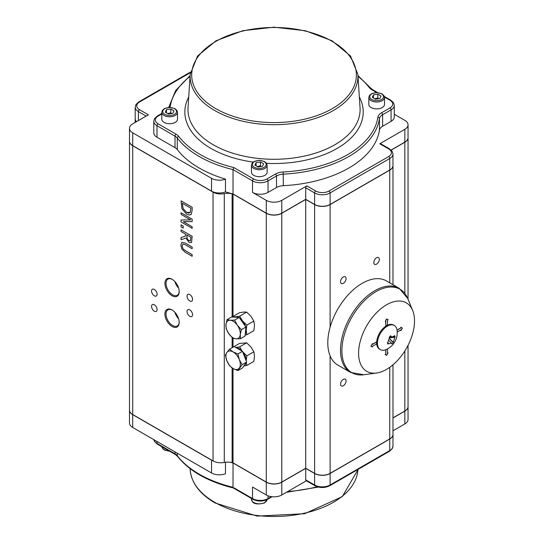 <?xml version="1.0" encoding="UTF-8"?>
<svg xmlns="http://www.w3.org/2000/svg" width="544" height="544" viewBox="0 0 544 544"><rect width="100%" height="100%" fill="white"/><g stroke="black" fill="none" stroke-linecap="round" stroke-linejoin="round"><path stroke-width="0.82" d="M180.832 245.126L181.852 249.132L185.232 252.307L192.148 256.299L192.148 254.599L185.198 250.58L182.995 248.764L182.09 245.854L182.995 244.004L185.232 244.746L192.148 248.737L192.148 247.037L185.232 243.039L181.852 242.318L180.832 245.126M183.008 243.998L182.097 245.847L183.008 248.758L185.205 250.573L192.161 254.592L192.148 256.299M192.148 248.737L192.148 247.037M181.873 242.304L185.239 243.039L192.161 247.03M181.064 221.945L192.148 228.344L192.148 226.76L183.369 221.694L192.148 221.605L192.148 219.184L181.064 212.786L181.064 214.37L190.618 219.892L181.064 220.034L181.064 221.945M192.148 221.605L192.148 219.184M192.148 226.76L192.148 228.344M183.396 221.694L192.161 226.753M181.064 212.786L192.161 219.178M181.064 220.034L190.611 219.885M192.148 207.25L192.161 210.154L191.277 214.234L192.148 210.161L192.148 207.25L181.064 200.845L181.954 208.842L186.599 214.132L189.387 215.064L191.27 214.241L190.672 214.744M181.064 200.845L192.161 207.244M182.335 203.286L190.869 208.209L190.21 212.507L188.795 213.139L186.612 212.371L183.076 208.542L182.335 203.286L183.083 208.536L186.626 212.364L190.216 212.5M181.064 239.775L185.885 238.007L189.135 242.536L191.563 242.488L192.148 236.266L181.064 229.867L181.064 231.567L185.477 234.117L185.477 236.069L181.064 237.565L181.064 239.775M190.495 240.74L189.02 240.7L187.279 238.966L186.701 234.824L190.869 237.232L190.298 240.904M186.714 234.831L187.292 238.959L189.033 240.693L190.509 240.734M192.148 236.266L191.576 242.481M181.064 229.867L192.161 236.259M181.064 237.565L185.477 236.062M181.064 224.869L181.064 226.923L183.192 228.14L183.185 226.093L181.077 224.862L183.192 226.086L183.192 228.14M213.037 460.911L132.709 414.535L132.709 145.751L213.037 192.127L213.037 460.911A10.975 6.338 0 0 0 224.284 462.441A10.975 6.338 180 0 1 232.118 462.631L232.118 367.948M172.06 326.468A10.105 5.834 -120 0 0 179.2 322.347A10.105 5.834 -120 0 0 172.06 309.971A10.105 5.834 -120 0 0 164.914 314.099A10.105 5.834 -120 0 0 172.06 326.468M189.795 309.903A3.917 2.264 60 0 1 192.352 313.358A3.917 2.264 60 0 1 191.753 316.492A3.917 2.264 60 0 1 187.836 314.235A3.917 2.264 60 0 1 187.836 309.706A3.917 2.264 60 0 1 189.795 309.903M154.326 304.783A3.917 2.264 60 0 1 156.883 308.237A3.917 2.264 60 0 1 156.284 311.379A3.917 2.264 60 0 1 152.361 309.114A3.917 2.264 60 0 1 152.361 304.586A3.917 2.264 60 0 1 154.326 304.783M189.795 294.542A3.917 2.264 60 0 1 192.352 297.996A3.917 2.264 60 0 1 191.753 301.138A3.917 2.264 60 0 1 187.836 298.874A3.917 2.264 60 0 1 187.836 294.345A3.917 2.264 60 0 1 189.795 294.542M154.326 289.422A3.917 2.264 60 0 1 156.883 292.876A3.917 2.264 60 0 1 156.284 296.018A3.917 2.264 60 0 1 152.361 293.753A3.917 2.264 60 0 1 152.361 289.231A3.917 2.264 60 0 1 154.326 289.422M172.06 295.752A10.105 5.834 -120 0 0 179.2 291.625A10.105 5.834 -120 0 0 172.06 279.256A10.105 5.834 -120 0 0 164.914 283.376A10.105 5.834 -120 0 0 172.06 295.752M414.508 320.953A39.542 22.834 -60 0 1 376.564 373.021A39.542 22.834 -60 0 1 366.772 325.686A39.542 22.834 -60 0 1 412.665 310.495A39.542 22.834 -60 0 1 414.508 320.953M399.16 288.272L386.458 280.935A48.593 28.057 120 0 0 337.858 308.992A48.593 28.057 120 0 0 337.858 365.106L350.567 372.443A48.593 28.057 120 0 1 350.567 316.329A48.593 28.057 120 0 1 399.16 288.272L407.796 298.588A48.178 27.812 -60 0 0 351.886 317.091A48.178 27.812 -60 0 0 363.82 374.762L350.567 372.443M190.42 72.094L138.74 101.932L135.946 104.543L135.198 107.134L135.198 118.653A10.975 6.338 0 0 0 136.524 121.666M305.728 187.802A1.571 0.904 -60 0 1 306.836 185.878L281.792 200.342A10.975 6.338 180 0 1 266.274 200.342L266.274 213.139A10.975 6.338 0 0 0 281.792 213.139L305.728 199.322L305.728 187.802L314.602 192.916A1.571 0.904 -60 0 1 315.71 190.998L306.836 185.878M394.291 114.26L404.831 120.346A10.975 6.338 180 0 1 408.048 124.828A10.975 6.338 180 0 1 404.831 129.302L379.787 143.766A1.571 0.904 -60 0 1 380.569 143.684L389.436 148.804A1.571 0.904 120 0 0 388.654 148.886A9.404 5.433 180 0 1 388.654 156.563L329.011 190.998A9.404 5.433 180 0 1 315.71 190.998M305.728 199.322L314.602 204.435A10.975 6.338 0 0 0 330.12 204.435L389.762 170A10.975 6.338 0 0 0 392.979 165.519L392.979 154A10.975 6.338 0 0 1 389.762 158.481A1.571 0.904 -120 0 0 388.654 156.563M233.906 167.572L233.016 169.619L252.525 180.88A1.571 0.904 -60 0 1 253.633 178.962L233.906 167.572A104.244 60.187 180 0 1 178.724 136.401A12.539 7.242 0 0 0 176.127 134.212L158.1 123.808A9.404 5.433 180 0 1 158.1 116.124L161.806 113.982M252.525 192.399L252.525 180.88A10.975 6.338 0 0 0 268.042 180.88L276.508 175.991A10.975 6.338 180 0 1 283.308 174.162A105.815 61.091 0 0 0 379.44 118.66A10.975 6.338 180 0 1 382.609 114.736L391.082 109.847A10.975 6.338 0 0 0 394.291 105.366L394.291 116.885A10.975 6.338 180 0 1 391.082 121.366L382.609 126.256A10.975 6.338 0 0 0 379.44 130.179A105.815 61.091 180 0 1 283.308 185.681A10.975 6.338 0 0 0 276.508 187.51L268.042 192.399A10.975 6.338 180 0 1 252.525 192.399L266.274 200.342M132.709 145.622L132.709 132.824A10.975 6.338 180 0 1 129.492 128.343L129.492 141.141A10.975 6.338 0 0 0 132.709 145.622L211.548 191.141A10.975 6.338 0 0 0 225.474 191.896A105.815 61.091 0 0 0 233.016 193.936L233.016 169.619A105.815 61.091 0 0 1 177.29 138.047A1.571 1.17 -37.5 0 1 178.724 136.401M233.016 193.936L266.274 213.139M391.102 150.028L404.831 142.106A10.975 6.338 0 0 0 408.048 137.625L408.048 124.828M129.492 128.343A10.975 6.338 180 0 1 132.709 123.862L148.39 114.811L139.522 109.691A9.404 5.433 180 0 1 139.522 102.014L190.346 72.672M132.709 132.824L211.548 178.337L211.548 191.141M225.474 191.896L225.474 179.098A10.975 6.338 180 0 1 211.548 178.337M225.474 179.098A105.815 61.091 180 0 1 177.29 149.566A10.975 6.338 0 0 0 175.018 147.648L156.992 137.244A10.975 6.338 180 0 1 153.775 132.763L153.775 121.244A10.975 6.338 0 0 0 156.992 125.725A1.571 0.904 -60 0 1 158.1 123.808M408.048 137.686A10.975 6.338 180 0 1 408.048 137.754A10.975 6.338 180 0 1 404.831 142.229L404.831 293.325M404.831 350.962L404.831 411.019A10.975 6.338 0 0 0 408.048 406.538L408.048 345.324M391.19 150.11L404.831 142.229M404.831 411.019L392.979 417.86M136.442 121.706A10.975 6.338 180 0 1 135.198 118.776A10.975 6.338 180 0 1 135.198 118.714M132.709 145.751A10.975 6.338 180 0 1 129.492 141.27A10.975 6.338 180 0 1 129.492 141.209M232.118 317.016L232.118 193.841A10.975 6.338 0 0 0 224.284 193.65A10.975 6.338 180 0 1 213.037 192.127M232.118 193.841A105.815 61.091 0 0 0 233.016 194.065L266.274 213.268L266.274 482.052A10.975 6.338 0 0 0 281.792 482.052L281.792 213.268A10.975 6.338 180 0 1 266.274 213.268M281.792 213.268L305.728 199.444L314.602 204.564L314.602 473.348A10.975 6.338 0 0 0 330.12 473.348L330.12 355.858M330.12 327.182L330.12 204.564A10.975 6.338 180 0 1 314.602 204.564M330.12 204.564L389.762 170.129L389.762 282.846M392.979 165.587A10.975 6.338 180 0 1 392.979 165.648A10.975 6.338 180 0 1 389.762 170.129M389.762 367.316L389.762 438.913A10.975 6.338 0 0 0 392.979 434.432L392.979 364.806M389.762 438.913L330.12 473.348M314.602 473.348L305.728 468.234L281.792 482.052M266.274 482.052L233.016 462.849A105.815 61.091 180 0 1 232.118 462.631M129.492 141.27L129.492 410.054A10.975 6.338 0 0 0 132.709 414.535M233.016 462.849L233.016 368.519M233.016 347.174L233.016 338.259M233.016 316.458L233.016 194.065M305.728 468.234L305.728 199.444M385.825 321.15L385.825 325.999L387.484 325.04L387.484 320.192L388.185 319.784L386.655 318.981L385.261 321.47L385.825 321.15M388.185 319.784L386.655 318.981M385.825 325.999L385.71 321.212M385.261 321.47L386.546 318.92M376.57 342.026L372.368 344.447L372.368 343.645L370.913 346.256L372.368 347.018L372.368 346.372L376.57 343.944L376.455 341.965L372.368 344.325M370.913 346.256L372.368 343.645M385.825 349.663L385.825 354.137L385.125 354.538L386.655 355.341L388.042 352.852L387.484 353.178L387.484 348.888M385.825 354.137L385.71 349.71M385.125 354.538L385.71 354.076M388.042 352.852L387.484 353.049M402.397 328.073L400.826 327.243L402.397 328.073L400.942 330.684L400.826 329.943M400.942 327.311L400.942 327.957L397.066 330.194M397.045 330.072L400.826 327.889L400.826 327.243M397.222 332.024L400.942 329.875L400.942 330.684M379.338 259.345A3.917 2.264 -60 0 1 377.624 263.289A3.917 2.264 -60 0 1 374.605 264.336A3.917 2.264 -60 0 1 374.605 259.814A3.917 2.264 -60 0 1 378.529 257.55A3.917 2.264 -60 0 1 379.338 259.345M346.086 380.936A3.917 2.264 -60 0 1 344.372 384.88A3.917 2.264 -60 0 1 341.353 385.934A3.917 2.264 -60 0 1 341.353 381.405A3.917 2.264 -60 0 1 345.27 379.141A3.917 2.264 -60 0 1 346.086 380.936M346.086 278.542A3.917 2.264 -60 0 1 344.372 282.486A3.917 2.264 -60 0 1 341.353 283.54A3.917 2.264 -60 0 1 341.353 279.011A3.917 2.264 -60 0 1 345.27 276.746A3.917 2.264 -60 0 1 346.086 278.542M179.2 291.298A9.316 5.379 60 0 1 177.269 295.256A9.316 5.379 60 0 1 172.611 294.794A9.316 5.379 60 0 1 166.525 286.579A9.316 5.379 60 0 1 167.953 279.113A9.316 5.379 60 0 1 172.339 279.426M179.2 322.014A9.316 5.379 60 0 1 177.269 325.972A9.316 5.379 60 0 1 172.611 325.509A9.316 5.379 60 0 1 166.525 317.295A9.316 5.379 60 0 1 167.953 309.828A9.316 5.379 60 0 1 172.339 310.141M174.869 312.263A9.16 5.29 -120 0 0 178.629 318.77M174.869 281.54A9.16 5.29 -120 0 0 178.629 288.048M129.492 410.183L129.492 422.98A10.975 6.338 0 0 0 132.709 427.462L132.709 414.664A10.975 6.338 180 0 1 129.492 410.183A10.975 6.338 180 0 1 129.492 410.122M132.709 414.664L211.548 460.183L211.548 472.981A10.975 6.338 0 0 0 225.474 473.742L225.474 462.25M212.962 460.87A10.975 6.338 180 0 1 211.548 460.183M230.214 462.271A105.815 61.091 0 0 0 233.016 462.978L266.274 482.181L266.274 494.979A10.975 6.338 0 0 0 281.792 494.979L306.381 480.787M281.792 494.979L281.792 482.181A10.975 6.338 180 0 1 266.274 482.181M281.792 482.181L305.728 468.357L314.602 473.477L314.602 484.996L305.728 479.876A1.571 0.904 -60 0 0 306.054 480.597L314.922 485.717A1.571 0.904 -60 0 1 314.602 484.996A10.975 6.338 180 0 0 330.12 484.996L330.12 473.477A10.975 6.338 180 0 1 314.602 473.477M330.12 473.477L389.762 439.042L389.762 450.561L330.12 484.996A1.571 0.904 -120 0 1 329.793 485.717L389.436 451.282A1.571 0.904 -120 0 0 389.762 450.561A10.975 6.338 180 0 0 392.979 446.08L392.21 448.705L389.436 451.282M392.979 434.5A10.975 6.338 180 0 1 392.979 434.561A10.975 6.338 180 0 1 389.762 439.042M392.979 417.989L404.831 411.142L404.831 423.946A10.975 6.338 0 0 0 408.048 419.465L408.048 406.667A10.975 6.338 180 0 1 404.831 411.142M305.728 468.357L305.728 479.876M392.979 430.787L404.831 423.946M132.709 427.462L211.548 472.981M271.361 496.645L268.042 498.556A10.975 6.338 180 0 1 252.525 498.556L252.525 487.036L266.274 494.979M233.016 462.978L233.016 487.295A105.815 61.091 180 0 1 177.29 455.722L177.29 453.2M175.018 451.887L175.018 453.812A10.975 6.338 0 0 1 177.29 455.722A1.571 1.17 -37.5 0 0 177.48 456.307C189.244 471.07 207.869 481.637 233.369 488.009L252.851 499.276A1.571 0.904 -60 0 1 252.525 498.556L233.906 487.812M394.903 337.226A18.312 13.546 159 0 0 395.114 336.872A17.027 10.764 5.2 0 0 394.896 336.226A17.027 10.764 5.2 0 0 394.618 335.594A18.312 13.546 -21 0 1 394.414 335.947L391.843 337.049L390.837 336.083A18.312 6.324 45.1 0 0 390.626 335.743A17.027 3.577 -40.4 0 1 389.273 337.096A18.312 6.324 -134.9 0 1 389.484 337.436L387.811 342.53A18.312 13.546 -21 0 1 387.41 342.781A17.027 1.639 -105 0 0 387.906 344.06A18.312 13.546 159 0 0 388.3 343.808L391.551 343.094L391.884 343.672A18.312 6.324 -134.9 0 1 391.898 343.903A17.027 15.973 -131.7 0 0 393.251 342.557A18.312 6.324 45.1 0 0 393.237 342.326L394.903 337.226L389.66 337.797M396.583 328.297A13.954 8.058 -60 0 1 397.086 330.337A18.34 18.34 0 0 1 385.961 349.608A13.954 8.058 -60 0 1 380.338 349.629A13.954 8.058 -60 0 1 380.338 333.52A13.954 8.058 -60 0 1 394.291 325.462A13.954 8.058 -60 0 1 396.583 328.297M387.906 342.468L388.3 343.808M389.864 338.871L393.237 342.326M395.114 336.872L393.224 337.069M392.204 337.171L389.49 337.457M390.837 336.083L390.34 336.036M389.864 339.109L393.251 342.557M387.654 342.632L387.906 344.06M380.338 349.629L379.569 349.18A13.954 8.058 -60 0 1 379.569 333.071A13.954 8.058 -60 0 1 393.516 325.02L394.291 325.462M267.131 165.226L267.131 172.142A7.84 4.522 180 0 1 262.29 176.324A7.84 4.522 180 0 1 253.749 175.338A7.84 4.522 180 0 1 251.45 172.142L251.45 165.226A7.84 4.522 0 0 0 253.749 168.429A7.84 4.522 0 0 0 264.833 168.429A7.84 4.522 0 0 0 267.131 165.226L266.506 163.275L264.486 161.514L259.332 160.303L254.164 161.48L252.076 163.268L251.45 165.226M260.46 161.935L263.663 163.785L262.494 166.308L258.121 166.988L254.918 165.138L256.095 162.615L260.46 161.935L260.46 165.777L257.271 166.491M256.095 165.811L256.095 162.615M261.317 166.491L260.46 165.777M384.499 97.464L384.499 104.38A7.84 4.522 180 0 1 379.664 108.555A7.84 4.522 180 0 1 371.117 107.576A7.84 4.522 180 0 1 368.825 104.38L368.825 97.464A7.84 4.522 0 0 0 371.117 100.667A7.84 4.522 0 0 0 382.208 100.667A7.84 4.522 0 0 0 384.499 97.464L383.88 95.513L381.854 93.752L376.706 92.541L371.532 93.718L369.451 95.506L368.825 97.464M377.835 94.173L381.031 96.023L379.862 98.546L375.489 99.219L372.293 97.376L373.463 94.853L377.835 94.173L377.835 98.015L374.639 98.729M373.463 98.049L373.463 94.853M378.685 98.729L377.835 98.015M177.487 112.282L177.487 119.19A7.84 4.522 180 0 1 172.645 123.372A7.84 4.522 180 0 1 164.104 122.393A7.84 4.522 180 0 1 161.806 119.19L161.806 112.282A7.84 4.522 0 0 0 164.104 115.478A7.84 4.522 0 0 0 175.188 115.478A7.84 4.522 0 0 0 177.487 112.282L176.861 110.323L174.842 108.562L169.687 107.358L164.519 108.528L162.432 110.323L161.806 112.282M170.816 108.99L174.019 110.84L172.849 113.363L168.477 114.036L165.274 112.186L166.45 109.664L170.816 108.99L170.816 112.832L167.627 113.546M166.45 112.866L166.45 109.664M171.673 113.54L170.816 112.832M246.262 362.576L246.826 365.446L253.851 361.393L254.497 356.218L253.851 351.784L250.893 346.929L246.65 342.822L239.442 343.468L229.588 349.16L233.104 351.927A10.186 5.882 -120 0 0 226.862 352.485L229.588 349.16M235.375 347.575L239.625 346.882L242.1 351.104M242.005 351.05A10.186 5.882 -120 0 0 235.953 347.562A10.186 5.882 60 0 1 242.005 351.05M242.583 351.73L246.826 355.844L246.187 361.019M246.18 360.883A10.186 5.882 -120 0 0 242.678 351.859A10.186 5.882 60 0 1 246.18 360.883M246.826 365.446L243.862 365.99M244.079 365.677A10.186 5.882 -120 0 0 245.936 363.038A10.186 5.882 60 0 1 244.079 365.677M246.826 355.844L253.851 351.784M239.625 346.882L246.65 342.822M246.826 334.73L253.851 330.67L254.497 325.496L253.851 321.069L250.893 316.214L246.65 312.106L243.692 312.052L239.442 312.746L232.417 316.805L235.375 316.853A10.186 5.882 -120 0 0 234.199 317.152A10.186 5.882 60 0 1 238.19 317.41A10.186 5.882 -120 0 0 235.375 316.853L239.625 316.159L242.583 321.014A10.186 5.882 -120 0 0 239.816 318.356A10.186 5.882 60 0 1 245.534 326.475A10.186 5.882 -120 0 0 242.583 321.014L246.826 325.122L246.187 330.296A10.186 5.882 -120 0 0 245.861 327.638A10.186 5.882 60 0 1 245.256 333.853A10.186 5.882 -120 0 0 246.187 330.296L246.826 334.73L245.133 335.063M246.826 325.122L253.851 321.069M239.625 316.159L246.65 312.106M228.861 333.805L226.141 328.664L225.937 324.516A10.186 5.882 -120 0 0 228.861 333.805A10.186 5.882 -120 0 0 236.028 338.824L232.866 338.205L228.861 333.805M227.025 319.62L230.18 320.239A10.186 5.882 -120 0 0 225.937 324.516L227.025 319.62L231.588 316.982L239.197 317.478L245.922 327.019L245.038 336.063L240.468 338.701L236.028 338.824A10.186 5.882 -120 0 0 240.271 334.546L240.468 338.701M234.627 320.117L237.347 325.258A10.186 5.882 -120 0 0 230.18 320.239L234.627 320.117L239.197 317.478M241.352 329.657L240.271 334.546A10.186 5.882 -120 0 0 237.347 325.258L241.352 329.657L245.922 327.019M237.905 353.96L239.346 359.693A10.186 5.882 -120 0 0 233.104 351.927L237.905 353.96L242.474 351.322L246.636 362.046L242.474 367.962L237.905 370.6L233.104 368.567L229.588 365.792L226.862 360.808L225.427 355.076L226.862 352.485A10.186 5.882 -120 0 0 226.862 360.808A10.186 5.882 -120 0 0 233.104 368.567A10.186 5.882 -120 0 0 239.346 368.009A10.186 5.882 -120 0 0 239.346 359.693L242.066 364.684L237.905 370.6M234.151 346.521L242.474 351.322M246.636 362.046L242.066 364.684M188.727 97.002A89.189 51.496 0 0 0 210.97 148.437A89.189 51.496 0 0 0 253.198 162.092M266.553 163.336A89.189 51.496 0 0 0 359.346 97.002M360.04 107.76A86.061 49.688 180 0 1 308.434 155.142A86.061 49.688 180 0 1 213.18 144.731A86.061 49.688 180 0 1 188.034 107.76L190.176 74.453A83.919 48.45 0 0 0 214.696 110.507A83.919 48.45 0 0 0 307.584 120.659A83.919 48.45 0 0 0 357.898 74.453L360.04 107.76M384.479 97.07L389.973 100.246A9.404 5.433 180 0 1 389.973 107.923L381.5 112.812A12.539 7.242 0 0 0 377.876 117.3A104.244 60.187 180 0 1 283.172 171.979A12.539 7.242 0 0 0 275.4 174.073L266.934 178.962A9.404 5.433 180 0 1 253.633 178.962M358.02 76.371A104.244 60.187 180 0 1 369.349 87.652A12.539 7.242 0 0 0 371.946 89.842L376.632 92.541M170.054 107.365A12.539 7.242 0 0 0 170.19 106.753A104.244 60.187 180 0 1 190.046 76.371M215.805 108.657A82.355 47.546 180 0 1 252.722 29.111A82.355 47.546 180 0 1 353.586 87.339A82.355 47.546 180 0 1 215.805 108.657M138.74 101.932A1.571 0.904 60 0 1 139.522 102.014M135.198 107.134A10.975 6.338 0 0 0 138.414 111.608A1.571 0.904 -60 0 1 139.522 109.691M138.414 120.571L138.414 111.608L146.173 116.09M314.602 204.435L314.602 192.916A10.975 6.338 0 0 0 330.12 192.916A1.571 0.904 -120 0 0 329.011 190.998M330.12 204.435L330.12 192.916L389.762 158.481L389.762 170M379.787 143.766L388.654 148.886M268.042 192.399L268.042 180.88A1.571 0.904 -120 0 0 266.934 178.962M276.508 187.51L276.508 175.991A1.571 0.904 -120 0 0 275.4 174.073M283.308 185.681L283.172 171.979M379.44 130.179L379.44 118.66A1.571 1.278 -171.3 0 0 377.876 117.3M382.609 126.256L382.609 114.736A1.571 0.904 -120 0 0 381.5 112.812M391.082 121.366L391.082 109.847A1.571 0.904 -120 0 0 389.973 107.923M394.291 105.366L393.55 102.775L390.755 100.171A1.571 0.904 120 0 0 389.973 100.246M377.611 92.575L372.728 89.76A1.571 0.904 120 0 0 371.946 89.842M357.972 75.636L370.593 87.978A1.571 1.17 142.5 0 0 369.349 87.652M168.796 107.386A1.571 1.278 8.7 0 1 170.19 106.753M161.806 113.451L157.318 116.049A1.571 0.904 60 0 1 158.1 116.124M156.992 137.244L156.992 125.725L175.018 136.129A1.571 0.904 -60 0 1 176.127 134.212M175.018 147.648L175.018 136.129A10.975 6.338 180 0 1 177.29 138.047L177.29 149.566M281.792 213.139L281.792 200.342M404.831 129.302L404.831 142.106M224.284 462.441L224.284 193.65M232.118 347.698L232.118 337.511M272.116 496.733L267.716 499.276A1.571 0.904 -120 0 0 268.042 498.556L268.042 495.808M317.261 486.744A105.815 61.091 180 0 1 287.715 491.558M177.48 456.307L175.338 454.526A1.571 0.904 -60 0 1 175.018 453.812L156.992 443.401L156.992 441.483M175.338 454.526L157.318 444.122A1.571 0.904 -60 0 1 156.992 443.401A10.975 6.338 180 0 1 153.857 439.674M190.176 469.832C191.366 482.868 199.648 493.911 215.016 502.948L257.101 516.086L304.654 513.72L342.319 496.597L357.898 469.832A83.919 48.45 180 0 1 304.708 513.142A83.919 48.45 180 0 1 214.696 502.302A83.919 48.45 180 0 1 190.176 469.832L190.094 468.649M264.166 167.28A6.895 3.985 180 0 1 252.627 165.492A6.895 3.985 180 0 1 261.079 160.616A6.895 3.985 180 0 1 264.166 167.28M381.541 99.511A6.895 3.985 180 0 1 370.002 97.73A6.895 3.985 180 0 1 378.447 92.854A6.895 3.985 180 0 1 381.541 99.511M174.522 114.328A6.895 3.985 180 0 1 162.982 112.547A6.895 3.985 180 0 1 171.435 107.664A6.895 3.985 180 0 1 174.522 114.328M267.111 499.603A7.84 4.522 180 0 1 264.833 502.493A7.84 4.522 180 0 1 256.292 503.472A7.84 4.522 180 0 1 251.45 499.29L252.518 501.806C252.307 501.296 253.769 505.859 264.636 502.921L267.131 499.29M168.973 450.854A7.84 4.522 180 0 1 161.84 446.733L162.874 448.861L164.451 450.058L169.694 451.262M412.665 310.495L407.796 298.588M376.564 373.021L363.82 374.762M357.898 74.453L350.513 56.018L332.058 40.773L305.3 30.716L274.04 27.2L242.78 30.716L216.016 40.773L197.56 56.018L190.176 74.453M389.436 148.804L392.231 151.416L392.979 154M390.755 100.171L384.343 96.465M370.593 87.978L372.728 89.76M168.708 107.392L175.617 90.562L190.094 75.636M157.318 116.049L154.523 118.66L153.775 121.244M408.048 299.2L408.048 137.754M135.198 122.427L135.198 118.776M392.979 284.702L392.979 165.648M392.979 434.561L392.979 446.08M157.318 444.122L154.523 441.51L153.836 439.661M318.417 487.064L286.409 492.313M267.716 499.276C262.759 501.663 257.802 501.663 252.851 499.276M329.793 485.717C324.836 488.104 319.879 488.104 314.922 485.717M357.898 469.832L357.925 469.479M391.483 343.053L389.3 340.972M391.775 337.015L389.62 336.763M251.45 499.29L251.45 498.467"/></g></svg>
